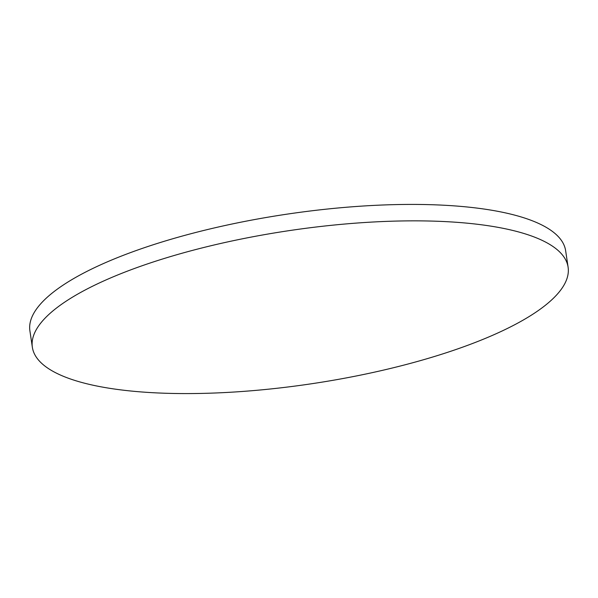 <?xml version="1.0" encoding="UTF-8"?>
<svg xmlns="http://www.w3.org/2000/svg" width="598" height="598" viewBox="0 0 598 598"><rect width="100%" height="100%" fill="white"/><g stroke="black" fill="none" stroke-linecap="round" stroke-linejoin="round"><path stroke-width="0.9" d="M32.352 347.251L29.9 330.821A270.849 77.381 -8.5 0 1 163.127 241.637A270.849 77.381 -8.5 0 1 565.648 250.749L568.1 267.179A270.849 77.381 -8.5 0 1 434.873 356.363A270.849 77.381 -8.5 0 1 32.352 347.251A270.849 77.381 -8.5 0 1 165.586 258.067A270.849 77.381 -8.5 0 1 568.1 267.179"/></g></svg>
